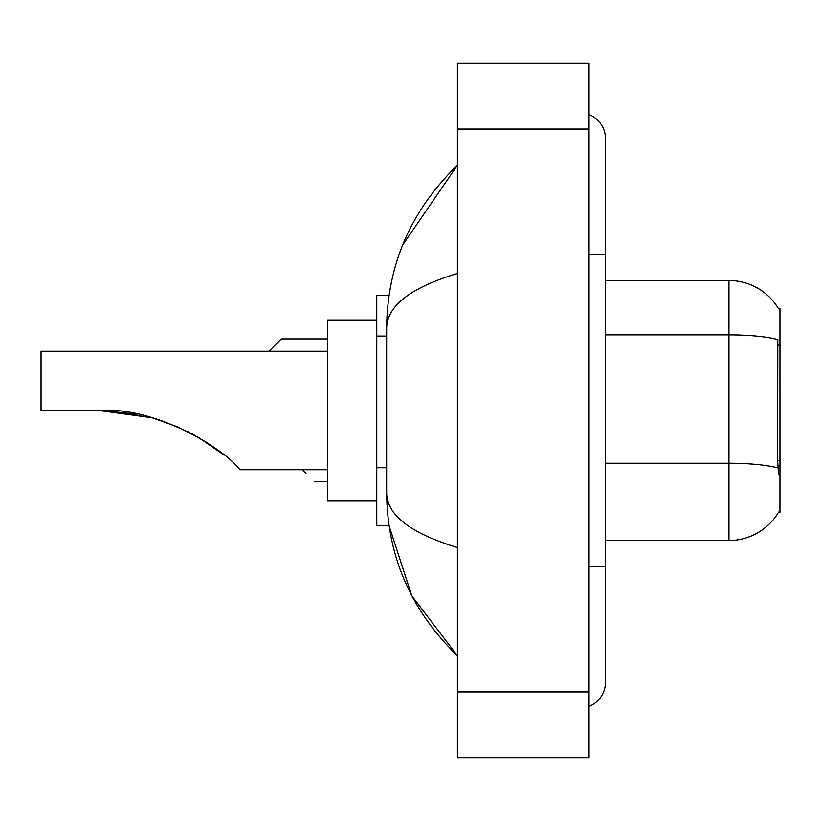 <?xml version="1.0" encoding="UTF-8"?>
<svg xmlns="http://www.w3.org/2000/svg" width="821" height="821" viewBox="0 0 821 821"><rect width="100%" height="100%" fill="white"/><g stroke="black" fill="none" stroke-linecap="round" stroke-linejoin="round"><path stroke-width="1.23" d="M605.508 540.505L728.935 540.505A57.593 57.593 0 0 0 778.626 512.037L778.329 512.53L779.95 512.53L779.95 308.47L778.452 308.675A57.593 57.593 0 0 0 728.935 280.495A57.593 57.593 0 0 1 778.329 308.47A57.593 57.593 0 0 0 728.935 280.495L605.508 280.495M389.041 295.303L376.767 295.303L376.767 525.697L389.041 525.697L411.803 595.82L457.4 655.702C410.931 610.588 387.338 556.392 386.64 493.113C387.163 515.27 410.757 533.393 457.4 547.504M589.057 566.839L605.508 566.839L605.508 138.965A26.334 26.334 0 0 0 589.057 114.56A26.334 26.334 0 0 1 605.508 138.965A26.334 26.334 0 0 0 589.057 114.56M589.057 706.44A26.334 26.334 0 0 0 605.508 682.035A26.334 26.334 0 0 1 589.057 706.44A26.334 26.334 0 0 0 605.508 682.035A26.334 26.334 0 0 1 589.057 706.44M457.4 273.496C410.859 287.524 387.266 305.658 386.64 327.887L386.64 493.113M457.4 757.732L589.057 757.732L589.057 63.268L457.4 63.268L457.4 757.732M386.64 327.887C387.338 264.598 410.931 210.402 457.4 165.298L402.659 245.038M778.626 474.682L777.569 460.386L777.795 339.596A57.593 10.006 180 0 0 728.935 334.886L728.935 280.495A57.593 57.593 0 0 1 778.452 308.675M302.22 469.745L305.997 473.532M268.97 351.255L281.316 338.909L268.97 351.255L281.316 338.909L268.97 351.255L281.316 338.909L268.97 351.255L281.316 338.909L268.97 351.255L281.316 338.909L268.97 351.255L281.316 338.909L268.97 351.255L281.316 338.909L268.97 351.255L281.316 338.909L327.394 338.909M273.085 347.139L281.316 338.909M106.689 410.644L152.265 417.786L179.142 427.433M186.736 430.994L208.236 443.381M327.394 351.255L41.05 351.255L41.05 410.5L99.136 410.5C153.291 406.015 221.383 446.727 238.767 468.339L240.173 469.745L327.394 469.745M376.767 319.985L327.394 319.985L327.394 501.015L376.767 501.015M101.927 410.521L137.251 414.215M192.001 433.704L213.768 447.188L223.928 454.937L197.173 436.556M152.265 417.786L99.136 410.5M779.95 345.189L777.569 345.189M779.95 460.386L777.569 460.386M386.64 336.097L376.767 336.097M386.64 467.754L376.767 467.754M589.057 254.161L605.508 254.161M457.4 691.908L589.057 691.908M457.4 129.092L589.057 129.092M728.935 540.505L728.935 334.886L605.508 334.886M777.98 468.011A57.593 10.006 180 0 0 728.935 463.249L605.508 463.249M605.508 566.839L605.508 682.035M457.4 165.298L451.673 170.83M457.4 655.702L451.673 650.17M314.227 481.753L327.394 481.753"/></g></svg>
